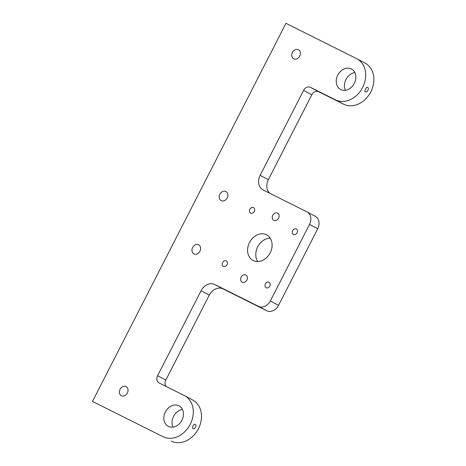 <?xml version="1.0" encoding="UTF-8"?>
<svg xmlns="http://www.w3.org/2000/svg" width="466" height="466" viewBox="0 0 466 466"><rect width="100%" height="100%" fill="white"/><g stroke="black" fill="none" stroke-linecap="round" stroke-linejoin="round"><path stroke-width="0.7" d="M157.601 375.707L201.067 290.767A11.743 9.378 -61.9 0 1 214.803 284.51L258.531 306.366A10.083 8.05 -61.9 0 0 270.327 300.989L309.517 224.408A10.083 8.05 -61.9 0 0 307.059 211.908A10.083 8.05 -61.9 0 0 306.908 211.832L263.179 189.977A11.743 9.378 -61.9 0 1 263.005 189.883A11.743 9.378 -61.9 0 1 260.139 175.333L303.605 90.387A5.79 4.625 -61.9 0 1 310.379 87.305L335.491 99.852A23.172 18.506 -61.9 0 0 362.484 87.719A23.172 18.506 -61.9 0 0 356.944 58.78A23.172 18.506 -61.9 0 0 356.595 58.605L285.967 23.3L92.466 401.43L163.1 436.729A23.172 18.506 -61.9 0 0 190.099 424.596A23.172 18.506 -61.9 0 0 184.553 395.657A23.172 18.506 -61.9 0 0 184.21 395.483L159.098 382.93A5.79 4.625 -61.9 0 1 159.011 382.883A5.79 4.625 -61.9 0 1 157.601 375.707L165.803 380.081A5.79 4.625 -61.9 0 0 166.222 386.495M163.1 436.729L92.466 401.43M171.302 441.104A23.172 18.506 -61.9 0 0 198.3 428.965A23.172 18.506 -61.9 0 0 192.755 400.032L184.553 395.657M258.531 306.366L266.738 310.735L223.01 288.879A11.743 9.378 -61.9 0 0 209.269 295.141L165.803 380.081M266.738 310.735A10.083 8.05 -61.9 0 0 278.534 305.364L317.719 228.777A10.083 8.05 -61.9 0 0 315.261 216.282A10.083 8.05 -61.9 0 0 315.109 216.207M335.491 99.852L343.692 104.227L318.581 91.674A5.79 4.625 -61.9 0 0 311.806 94.761L268.34 179.701A11.743 9.378 -61.9 0 0 269.791 193.279M343.692 104.227A23.172 18.506 -61.9 0 0 370.691 92.087A23.172 18.506 -61.9 0 0 365.146 63.155L356.944 58.78M270.187 238.149A14.481 11.568 -61.9 0 0 257.844 246.601A14.481 11.568 -61.9 0 0 257.715 261.554M354.859 72.574A11.586 9.25 -61.9 0 0 345.434 90.253M182.468 409.451A11.586 9.25 -61.9 0 0 173.043 427.13M253.254 260.558A14.481 11.568 -61.9 0 0 270.123 252.974A14.481 11.568 -61.9 0 0 266.663 234.887A14.481 11.568 -61.9 0 0 249.642 242.227A14.481 11.568 -61.9 0 0 253.038 260.447A14.481 11.568 -61.9 0 0 253.254 260.558M250.691 213.09A3.087 2.47 -61.9 0 0 254.29 211.471A3.087 2.47 -61.9 0 0 253.551 207.615A3.087 2.47 -61.9 0 0 249.922 209.176A3.087 2.47 -61.9 0 0 250.644 213.067A3.087 2.47 -61.9 0 0 250.691 213.09M273.833 220.336A4.054 3.239 -61.9 0 0 278.557 218.216A4.054 3.239 -61.9 0 0 277.585 213.148A4.054 3.239 -61.9 0 0 272.82 215.205A4.054 3.239 -61.9 0 0 273.775 220.307A4.054 3.239 -61.9 0 0 273.833 220.336M221.21 200.619A5.114 4.089 -61.9 0 0 227.175 197.939A5.114 4.089 -61.9 0 0 225.946 191.549A5.114 4.089 -61.9 0 0 219.935 194.141A5.114 4.089 -61.9 0 0 221.134 200.584A5.114 4.089 -61.9 0 0 221.21 200.619M293.772 58.821A5.114 4.089 -61.9 0 0 299.737 56.141A5.114 4.089 -61.9 0 0 298.508 49.751A5.114 4.089 -61.9 0 0 292.497 52.343A5.114 4.089 -61.9 0 0 293.697 58.786A5.114 4.089 -61.9 0 0 293.772 58.821M340.768 89.542A11.586 9.25 -61.9 0 0 354.265 83.472A11.586 9.25 -61.9 0 0 351.492 69.003A11.586 9.25 -61.9 0 0 337.879 74.875A11.586 9.25 -61.9 0 0 340.594 89.449A11.586 9.25 -61.9 0 0 340.768 89.542M168.377 426.419A11.586 9.25 -61.9 0 0 181.874 420.349A11.586 9.25 -61.9 0 0 179.101 405.88A11.586 9.25 -61.9 0 0 165.488 411.752A11.586 9.25 -61.9 0 0 168.203 426.332A11.586 9.25 -61.9 0 0 168.377 426.419M223.424 266.371A3.087 2.47 -61.9 0 0 227.024 264.752A3.087 2.47 -61.9 0 0 226.284 260.896A3.087 2.47 -61.9 0 0 222.655 262.457A3.087 2.47 -61.9 0 0 223.377 266.348A3.087 2.47 -61.9 0 0 223.424 266.371M242.169 282.215A4.054 3.239 -61.9 0 0 246.893 280.089A4.054 3.239 -61.9 0 0 245.926 275.027A4.054 3.239 -61.9 0 0 241.161 277.084A4.054 3.239 -61.9 0 0 242.11 282.18A4.054 3.239 -61.9 0 0 242.169 282.215M121.381 395.698A5.114 4.089 -61.9 0 0 127.346 393.019A5.114 4.089 -61.9 0 0 126.123 386.629A5.114 4.089 -61.9 0 0 120.106 389.221A5.114 4.089 -61.9 0 0 121.306 395.663A5.114 4.089 -61.9 0 0 121.381 395.698M193.943 253.9A5.114 4.089 -61.9 0 0 199.908 251.221A5.114 4.089 -61.9 0 0 198.685 244.831A5.114 4.089 -61.9 0 0 192.668 247.423A5.114 4.089 -61.9 0 0 193.868 253.865A5.114 4.089 -61.9 0 0 193.943 253.9M293.458 234.462A3.087 2.47 -61.9 0 0 297.058 232.843A3.087 2.47 -61.9 0 0 296.318 228.987A3.087 2.47 -61.9 0 0 292.689 230.554A3.087 2.47 -61.9 0 0 293.411 234.439A3.087 2.47 -61.9 0 0 293.458 234.462M266.191 287.743A3.087 2.47 -61.9 0 0 269.791 286.124A3.087 2.47 -61.9 0 0 269.051 282.268A3.087 2.47 -61.9 0 0 265.422 283.835A3.087 2.47 -61.9 0 0 266.144 287.72A3.087 2.47 -61.9 0 0 266.191 287.743M365.507 91.79L365.53 91.802C367.051 93.072 369.602 87.917 367.686 87.486C366.375 86.315 363.8 91.412 365.507 91.79M193.122 428.668L193.14 428.679C194.666 429.949 197.217 424.794 195.301 424.363C193.99 423.192 191.415 428.289 193.122 428.668M310.379 87.305L318.581 91.674M303.605 90.387L311.806 94.761M260.139 175.333L268.34 179.701M309.517 224.408L317.719 228.777M270.327 300.989L278.534 305.364M214.803 284.51L223.01 288.879M201.067 290.767L209.269 295.141M315.261 216.282L307.059 211.908"/></g></svg>
